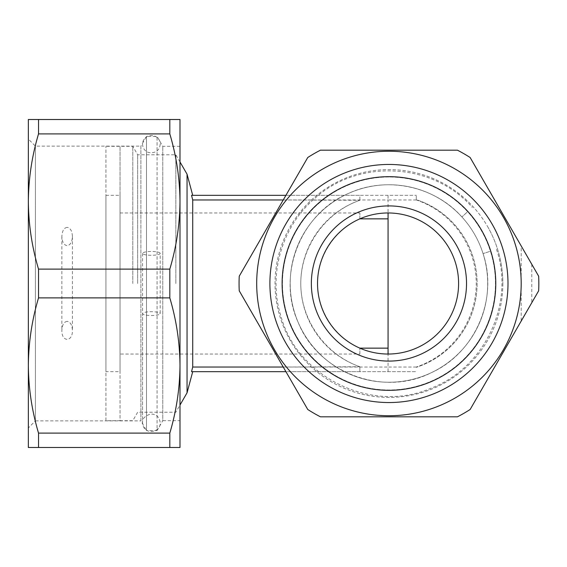 <?xml version="1.0" encoding="UTF-8"?>
<svg xmlns="http://www.w3.org/2000/svg" width="567" height="567" viewBox="0 0 567 567"><rect width="100%" height="100%" fill="white"/><g stroke="black" fill="none" stroke-linecap="round" stroke-linejoin="round"><path stroke-width="0.43" stroke-dasharray="2.83 2.13" d="M416.284 199.676L416.284 195.332L416.284 199.676A88.169 88.169 0 0 1 416.284 367.324A88.169 88.169 0 0 0 416.284 199.676L416.284 199.967A88.169 88.169 0 0 1 416.284 367.033L416.284 367.324M388.069 212.965L388.069 218.855L388.069 212.965C378.26 213.001 368.855 214.957 359.854 218.855L359.854 212.965L359.854 218.855C368.855 214.957 378.26 213.001 388.069 212.965A70.535 70.535 0 0 0 359.854 218.855C334.679 229.848 317.541 256.029 317.534 283.5C317.541 310.971 334.679 337.152 359.854 348.145C368.855 352.043 378.26 353.999 388.069 354.035C378.26 353.999 368.855 352.043 359.854 348.145A70.535 70.535 0 0 0 458.604 283.5A70.535 70.535 0 0 0 388.069 212.965A70.535 70.535 0 0 1 458.604 283.5A70.535 70.535 0 0 1 388.069 354.035L388.069 348.145L388.069 354.035M416.284 199.967L388.069 199.967L388.069 195.332L416.284 195.332L359.854 195.332L359.854 200.271C325.26 212.327 300.744 246.865 300.779 283.5C300.744 320.135 325.26 354.673 359.854 366.729L359.854 371.668L416.284 371.668L191.54 371.668L192.716 367.033L192.716 199.967L388.069 199.967L388.069 367.033L192.716 367.033M283.245 367.033L359.854 366.729A88.169 88.169 0 0 1 359.854 200.271L283.245 199.967M388.948 382.243A98.743 98.743 0 0 0 487.691 283.5A98.743 98.743 0 0 0 388.948 184.757A98.743 98.743 0 0 0 290.198 283.5A98.743 98.743 0 0 0 388.948 382.243M388.948 176.996A106.504 106.504 0 0 0 282.444 283.5A106.504 106.504 0 0 0 388.948 390.004A106.504 106.504 0 0 0 495.452 283.5A106.504 106.504 0 0 0 388.948 176.996A106.504 106.504 0 0 0 296.711 336.755A106.504 106.504 0 0 0 481.185 336.755A106.504 106.504 0 0 0 388.948 176.996M388.948 184.757A98.743 98.743 0 0 0 291.31 298.285A98.743 98.743 0 0 0 418.191 377.82A98.743 98.743 0 0 0 388.948 184.757M137.675 283.5L137.675 154.777L137.675 283.5M175.848 283.5L175.848 154.777L175.848 283.5M187.046 392.825L187.046 174.175M191.54 195.332C193.078 195.332 193.078 195.332 191.54 195.332C193.078 195.332 193.078 195.332 191.54 195.332L388.069 195.332M191.54 371.668C193.078 371.668 193.078 371.668 191.54 371.668C193.078 371.668 193.078 371.668 191.54 371.668M132.791 283.5L132.791 146.314L132.791 283.5M120.041 283.5L120.041 146.314L120.041 283.5M120.041 354.035L120.041 212.965L120.041 354.035L359.854 354.035L359.854 348.145L359.854 354.035M416.284 367.033L388.069 367.033L388.069 371.668M359.854 367.033L359.854 371.668L285.917 371.668M359.854 199.967L359.854 195.332L285.917 195.332M503.475 217.374A132.253 132.253 0 0 0 274.414 217.374A132.253 132.253 0 0 0 388.948 415.753A132.253 132.253 0 0 0 503.475 217.374M481.489 230.074A106.858 106.858 0 0 0 296.406 230.074A106.858 106.858 0 0 0 388.948 390.358A106.858 106.858 0 0 0 481.489 230.074A106.858 106.858 0 0 0 307.087 214.815A106.858 106.858 0 0 0 352.398 383.916A106.858 106.858 0 0 0 481.489 230.074M320.433 150.191A149.879 149.879 0 0 0 307.753 157.513L239.246 276.179A149.879 149.879 0 0 0 239.246 290.821L307.753 409.487A149.879 149.879 0 0 0 320.433 416.809L457.456 416.809A149.879 149.879 0 0 0 470.135 409.487L538.65 290.821A149.879 149.879 0 0 0 538.65 276.179L470.135 157.513A149.879 149.879 0 0 0 457.456 150.191L320.433 150.191M521.193 245.95L531.775 264.272L521.193 245.95L521.193 321.05L531.775 302.728L521.193 321.05M481.461 230.089A106.823 106.823 0 0 0 296.435 230.089A106.823 106.823 0 0 0 388.948 390.323A106.823 106.823 0 0 0 481.461 230.089M487.599 226.545A113.91 113.91 0 0 1 349.988 390.543A113.91 113.91 0 0 1 301.687 210.279A113.91 113.91 0 0 1 487.599 226.545M502.858 283.5A113.91 113.91 0 0 1 331.993 382.151A113.91 113.91 0 0 1 331.993 184.849A113.91 113.91 0 0 1 502.858 283.5M531.775 264.272L531.775 302.728M38.528 447.491L38.528 433.103L169.816 433.103L169.816 447.491L28.35 447.491L28.35 365.495C28.541 342.603 31.936 320.072 38.528 297.888L38.528 269.112C31.936 246.928 28.541 224.397 28.35 201.505C28.541 178.619 31.936 156.081 38.528 133.897L38.528 119.509L169.816 119.509L169.816 133.897C176.408 156.081 179.803 178.619 179.994 201.505C179.803 224.397 176.408 246.928 169.816 269.112L169.816 297.888C176.408 320.072 179.803 342.603 179.994 365.495L179.994 119.509L169.816 119.509M38.528 133.897L169.816 133.897M38.528 269.112L169.816 269.112M38.528 297.888L169.816 297.888M169.816 447.491L179.994 447.491L179.994 365.495C179.803 388.381 176.408 410.919 169.816 433.103M38.528 119.509L28.35 119.509L28.35 427.922L35.402 420.87L35.402 146.13L35.402 420.87L140.9 420.87L140.9 146.13L35.402 146.13L28.35 139.078M67.14 227.346C63.936 227.899 62.172 230.953 61.853 236.503C62.172 242.059 63.936 245.114 67.14 245.667C70.351 245.114 72.115 242.059 72.434 236.503C72.115 230.953 70.351 227.899 67.14 227.346M67.14 321.333C63.936 321.886 62.172 324.941 61.853 330.497C61.597 342.262 72.689 342.262 72.434 330.497C72.115 324.941 70.351 321.886 67.14 321.333M38.528 433.103C31.936 410.919 28.541 388.381 28.35 365.495M179.994 146.314L162.772 146.314L157.073 136.441L146.492 136.441L140.9 146.13L140.9 420.87L146.492 430.559L146.492 136.441L146.492 430.559L157.073 430.559L157.073 136.441L157.073 430.559L162.772 420.686L162.772 146.314L162.772 420.686L179.994 420.686L179.994 146.314L179.994 420.686M160.192 253.378A8.817 1.907 180 0 0 151.375 251.472A8.817 1.907 180 0 0 142.558 253.378A8.817 1.907 180 0 0 151.375 255.285A8.817 1.907 180 0 0 160.192 253.378L160.192 313.622A8.817 1.907 180 0 1 151.375 315.528A8.817 1.907 180 0 1 142.558 313.622A8.817 1.907 180 0 1 151.375 311.715A8.817 1.907 180 0 1 160.192 313.622M489.782 251.465L483.056 253.598L489.782 251.465M467.109 212.193L461.899 216.948L467.109 212.193M321.751 322.29A77.587 77.587 0 0 1 388.948 205.913A77.587 77.587 0 0 1 456.137 322.29A77.587 77.587 0 0 1 321.751 322.29M296.406 336.926A106.858 106.858 0 0 1 388.948 176.642A106.858 106.858 0 0 1 481.489 336.926A106.858 106.858 0 0 1 296.406 336.926A106.858 106.858 0 0 1 388.948 176.642A106.858 106.858 0 0 1 481.489 336.926A106.858 106.858 0 0 1 296.406 336.926M105.937 371.668L105.937 195.332L105.937 371.668L120.041 371.668L120.041 195.332L120.041 371.668M105.937 420.686L105.937 146.314L105.937 420.686L120.041 420.686L120.041 146.314L120.041 420.686L132.791 420.686L137.675 412.223L175.848 412.223L179.994 405.044M179.994 161.956L175.848 154.777L137.675 154.777L132.791 146.314L105.937 146.314M120.041 212.965L359.854 212.965M61.853 236.503L61.853 330.497M72.434 236.503L72.434 330.497M142.558 253.378L142.558 422.805C142.076 418.857 144.798 415.923 150.723 414.009C156.379 414.179 159.533 417.114 160.192 422.805C160.709 432.004 146.534 434.988 143.302 426.356L142.558 422.805L142.558 313.622M160.192 144.195C159.455 150.73 155.528 153.494 148.426 152.509C144.72 150.978 142.764 148.207 142.558 144.195C142.657 140.928 144.082 138.412 146.832 136.64C154.217 132.671 161.028 139.503 160.192 144.195M496.501 249.324C515.027 303.338 484.828 367.735 431.473 388.034C372.576 414.045 297.335 377.927 280.793 315.72C267.985 274.485 281.778 226.687 314.586 198.606C358.351 158.299 433.337 162.509 472.318 207.444M483.056 253.598C498.499 298.922 475.082 352.929 431.444 372.632C383.193 397.276 318.307 372.873 298.249 322.552C276.476 275.279 300.156 213.972 348.074 193.609C385.836 175.756 434.202 185.671 461.899 216.948M105.937 195.332L120.041 195.332"/><path stroke-width="0.85" d="M388.069 212.965L388.069 218.855L359.854 218.855M388.069 354.035A70.535 70.535 0 0 1 326.982 248.233A70.535 70.535 0 0 1 449.149 248.233A70.535 70.535 0 0 1 388.069 354.035L388.069 348.145L359.854 348.145M283.245 199.967L192.716 199.967L191.54 195.332L192.716 199.967L192.716 367.033L191.54 371.668L285.917 371.668M283.245 367.033L192.716 367.033M192.716 195.324L187.046 174.175L187.046 392.825L179.994 405.044M285.917 195.332L191.54 195.332M307.753 157.513A149.879 149.879 0 0 1 320.433 150.191L457.456 150.191A149.879 149.879 0 0 1 470.135 157.513L538.65 276.179A149.879 149.879 0 0 1 538.65 290.821L470.135 409.487A149.879 149.879 0 0 1 457.456 416.809L320.433 416.809A149.879 149.879 0 0 1 307.753 409.487L239.246 290.821A149.879 149.879 0 0 1 239.246 276.179L307.753 157.513M274.414 349.626A132.253 132.253 0 0 1 388.948 151.247A132.253 132.253 0 0 1 503.475 349.626A132.253 132.253 0 0 1 274.414 349.626M492.043 223.979A119.042 119.042 0 0 0 285.853 223.979A119.042 119.042 0 0 0 388.948 402.542A119.042 119.042 0 0 0 492.043 223.979M481.461 230.089A106.823 106.823 0 0 0 296.435 230.089A106.823 106.823 0 0 0 388.948 390.323A106.823 106.823 0 0 0 481.461 230.089M169.816 119.509L28.35 119.509L28.35 365.495C28.541 388.381 31.936 410.919 38.528 433.103L38.528 447.491L169.816 447.491L169.816 433.103C176.408 410.919 179.803 388.381 179.994 365.495C179.803 342.603 176.408 320.072 169.816 297.888L169.816 269.112C176.408 246.928 179.803 224.397 179.994 201.505C179.803 178.619 176.408 156.081 169.816 133.897L169.816 119.509L179.994 119.509L179.994 447.491L169.816 447.491M38.528 433.103L169.816 433.103M38.528 119.509L38.528 133.897C31.936 156.081 28.541 178.619 28.35 201.505C28.541 224.397 31.936 246.928 38.528 269.112L169.816 269.112M38.528 269.112L38.528 297.888L169.816 297.888M38.528 133.897L169.816 133.897M38.528 447.491L28.35 447.491L28.35 365.495L28.35 427.922M38.528 297.888C31.936 320.072 28.541 342.603 28.35 365.495M321.751 322.29A77.587 77.587 0 0 1 388.948 205.913A77.587 77.587 0 0 1 456.137 322.29A77.587 77.587 0 0 1 321.751 322.29M388.069 218.855L388.069 348.145M187.046 174.175L179.994 161.956M192.716 371.676L187.046 392.825"/></g></svg>
